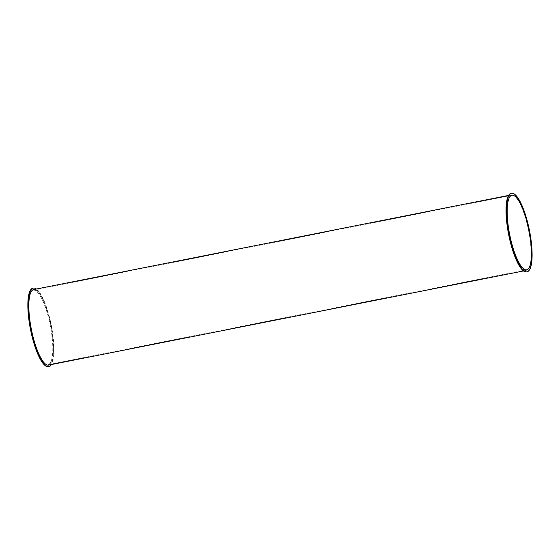 <?xml version="1.0" encoding="UTF-8"?>
<svg xmlns="http://www.w3.org/2000/svg" width="560" height="560" viewBox="0 0 560 560"><rect width="100%" height="100%" fill="white"/><g stroke="black" fill="none" stroke-linecap="round" stroke-linejoin="round"><path stroke-width="0.42" stroke-dasharray="2.8 2.1" d="M36.428 289.009A40.026 10.36 -101.2 0 1 51.303 325.311A40.026 10.36 -101.2 0 1 51.401 364.539M32.872 288.162A40.026 10.36 -101.2 0 1 50.82 325.409A40.026 10.36 -101.2 0 1 48.433 366.681M48.622 365.092A38.5 9.968 78.8 0 0 50.911 325.388A38.5 9.968 78.8 0 0 33.649 289.562M511.042 193.375A40.026 10.36 -101.2 0 1 528.99 230.622A40.026 10.36 -101.2 0 1 526.61 271.901M525.49 270.438A38.5 9.968 -101.2 0 1 508.753 233.037A38.5 9.968 -101.2 0 1 511.343 194.873A38.5 9.968 -101.2 0 1 528.605 230.699A38.5 9.968 -101.2 0 1 526.316 270.403A38.5 9.968 -101.2 0 1 525.49 270.438M34.076 290.122A37.989 9.835 78.8 0 0 33.264 290.157A37.989 9.835 78.8 0 0 31.003 329.336A37.989 9.835 78.8 0 0 48.041 364.693A37.989 9.835 78.8 0 0 50.596 327.033A37.989 9.835 78.8 0 0 34.076 290.122M48.041 364.693L526.694 269.808M33.264 290.157L511.924 195.279M523.537 270.956L526.316 270.403M508.564 195.426L511.343 194.873"/><path stroke-width="0.84" d="M51.401 364.539A40.026 10.36 -101.2 0 1 48.916 366.59A40.026 10.36 -101.2 0 1 48.062 366.625A40.026 10.36 -101.2 0 1 30.66 327.74A40.026 10.36 -101.2 0 1 33.355 288.071A40.026 10.36 -101.2 0 1 36.428 289.009M48.916 366.59L48.433 366.681A40.026 10.36 -101.2 0 1 47.579 366.716A40.026 10.36 -101.2 0 1 30.177 327.838A40.026 10.36 -101.2 0 1 32.872 288.162L33.355 288.071M508.564 195.426L33.649 289.562A38.5 9.968 78.8 0 0 31.059 327.726A38.5 9.968 78.8 0 0 47.803 365.127A38.5 9.968 78.8 0 0 48.622 365.092L523.537 270.956M527.093 271.803L526.61 271.901A40.026 10.36 -101.2 0 1 525.756 271.929A40.026 10.36 -101.2 0 1 508.354 233.051A40.026 10.36 -101.2 0 1 511.042 193.375L511.525 193.284A40.026 10.36 -101.2 0 1 529.473 230.531A40.026 10.36 -101.2 0 1 527.093 271.803A40.026 10.36 -101.2 0 1 526.239 271.838A40.026 10.36 -101.2 0 1 508.837 232.953A40.026 10.36 -101.2 0 1 511.525 193.284M512.736 195.244A37.989 9.835 -101.2 0 1 529.249 232.148A37.989 9.835 -101.2 0 1 526.694 269.808A37.989 9.835 -101.2 0 1 509.663 234.458A37.989 9.835 -101.2 0 1 511.924 195.279A37.989 9.835 -101.2 0 1 512.736 195.244"/></g></svg>
